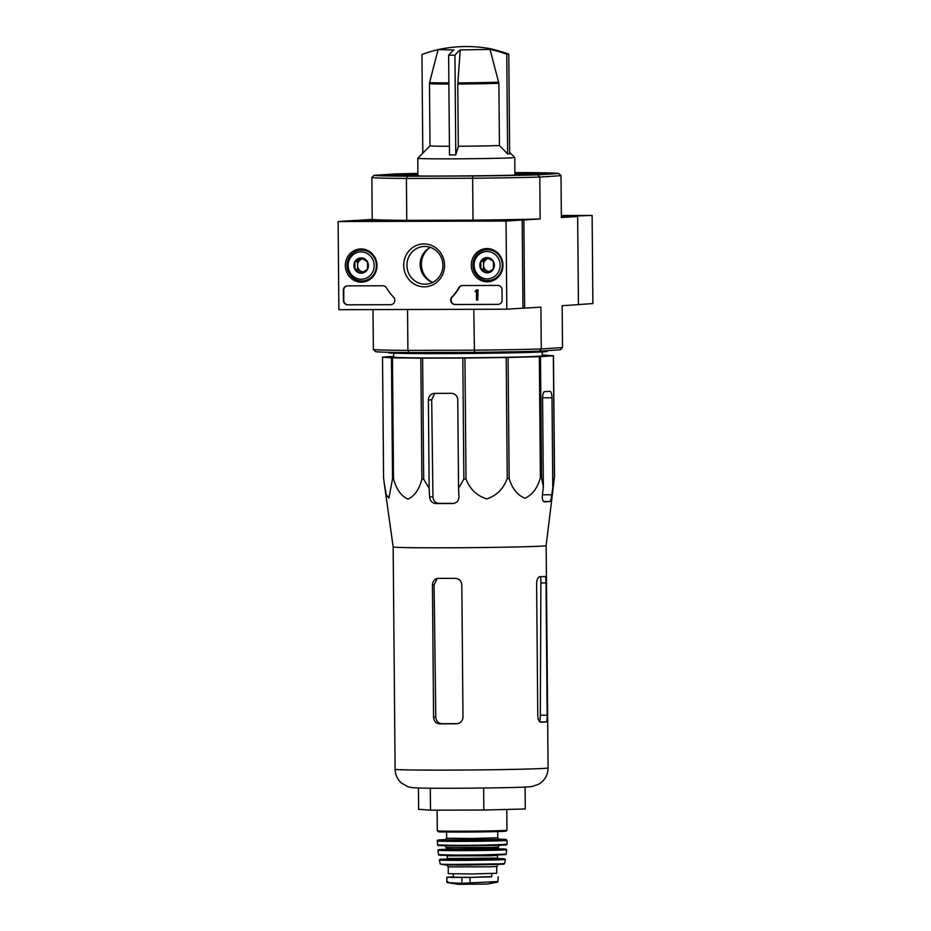 <?xml version="1.0" encoding="UTF-8"?>
<svg xmlns="http://www.w3.org/2000/svg" width="931" height="931" viewBox="0 0 931 931"><rect width="100%" height="100%" fill="white"/><g stroke="black" fill="none" stroke-linecap="round" stroke-linejoin="round"><path stroke-width="1.4" d="M490.043 49.401L460.228 49.937L457.784 84.011L458.32 146.237L455.794 154.907L454.933 55.22A124.545 118.574 -93.7 0 0 448.626 55.232A132.225 40.347 -90.2 0 1 453.932 49.96L438.198 49.599A132.26 132.26 0 0 1 492.441 49.134L492.057 49.262A132.225 125.894 86.3 0 1 508.78 54.149A124.545 38.008 89.8 0 0 506.755 54.277A132.225 125.894 -93.7 0 0 490.043 49.401L498.888 83.266L499.435 145.504A36.146 0.652 179.5 0 1 458.32 146.237M455.794 154.907L449.498 154.93L448.626 55.232M460.228 49.937A132.225 40.347 89.8 0 0 454.933 55.22M448.87 82.882A36.006 0.652 179.5 0 1 429.61 82.475L438.094 49.646A132.225 125.894 -93.7 0 0 421.952 54.533L422.814 153.161M508.78 54.149L509.641 153.836L507.628 153.976L506.755 54.277M507.628 153.976L499.435 145.504M542.249 355.048L543.553 355.06A85.536 1.548 179.5 0 1 544.519 355.095L553.468 355.758L554.527 476.742L546.148 545.613A76.493 1.385 179.5 0 1 544.577 545.903A76.493 1.385 179.5 0 1 462.009 547.719A76.493 1.385 179.5 0 1 393.161 546.951A76.493 1.385 179.5 0 1 393.161 546.939L384.34 483.992L386.237 494.524L388.925 498.143L392.533 478.79A85.536 1.548 179.5 0 0 393.51 478.813C396.292 489.112 401.063 495.886 407.836 499.121C414.551 496.153 419.229 489.485 421.883 479.139A85.536 1.548 179.5 0 0 423.675 479.139L429.156 488.426L429.587 496.968C430.11 500.971 432.217 503.171 435.906 503.566A82.312 1.49 -0.5 0 0 452.699 503.52L453.083 503.496M553.468 355.758A85.536 1.548 179.5 0 1 553.363 355.793L540.492 356.643L541.551 477.615L543.355 486.808L542.342 495.373C542.121 499.388 542.843 501.541 544.519 501.856A82.312 1.49 -0.5 0 0 549.895 501.506C550.663 501.041 551.292 498.783 551.757 494.768L554.422 476.777A85.536 1.548 179.5 0 0 554.527 476.742M541.551 477.615A85.536 1.548 179.5 0 1 540.399 477.661C537.466 488.123 532.299 494.966 524.909 498.213C517.461 495.234 512.201 488.647 509.141 478.453A85.536 1.548 179.5 0 1 507.255 478.487C503.357 488.915 496.526 495.723 486.75 498.9C476.928 495.851 470.004 489.229 466 479.011A85.536 1.548 179.5 0 1 463.871 479.023L458.552 488.344L457.773 399.934A6.61 6.296 -93.7 0 0 451.419 393.336L434.626 393.394A6.61 6.296 -93.7 0 0 428.388 400.016L429.156 488.426M453.444 503.462L452.699 503.52C456.656 503.101 458.75 500.89 458.971 496.886L458.552 488.344M540.492 356.643A85.536 1.548 179.5 0 1 539.34 356.678L508.082 357.469A85.536 1.548 179.5 0 1 506.196 357.504L464.941 358.028A85.536 1.548 179.5 0 1 462.812 358.039L422.616 358.156A85.536 1.548 179.5 0 1 420.824 358.156L392.451 357.841A85.536 1.548 179.5 0 1 391.474 357.807L382.525 357.143L383.584 478.115L384.34 483.992M552.77 486.191L552.002 397.781A6.61 2.013 89.8 0 0 549.965 391.311A6.61 2.013 89.8 0 0 549.93 391.311L544.554 391.66A6.61 2.013 89.8 0 0 542.587 398.398L543.355 486.808M382.525 357.143A85.536 1.548 179.5 0 1 382.629 357.097L393.743 356.375M542.261 351.895L542.238 355.805A74.247 1.35 179.5 0 1 468.014 357.795A74.247 1.35 179.5 0 1 393.755 357.097L393.673 353.198M422.616 358.156L423.675 479.139M420.824 358.156L421.883 479.139M462.812 358.039L463.871 479.023M464.941 358.028L466 479.011M392.451 357.841L393.51 478.813M391.474 357.807L392.533 478.79M553.363 355.793L554.422 476.777M539.34 356.678L540.399 477.661M508.082 357.469L509.141 478.453M506.196 357.504L507.255 478.487M454.212 503.322A72.304 1.315 -0.5 0 1 438.978 503.368C435.347 502.984 433.334 500.785 432.938 496.747L431.693 399.806L434.242 394.313M417.903 173.643A81.567 1.478 -0.5 0 0 384.852 175.121A81.567 1.478 -0.5 0 0 453.828 175.971A81.567 1.478 -0.5 0 0 544.076 174.178A81.567 1.478 -0.5 0 0 547.963 173.69A81.567 1.478 -0.5 0 0 514.89 172.794M514.89 172.631L525.363 172.596A92.588 1.676 179.5 0 1 558.763 173.48L537.792 174.853A92.588 1.676 179.5 0 1 472.913 176.017L407.464 176.215A92.588 1.676 179.5 0 1 374.053 175.331L371.853 177.542L372.214 219.425L355.933 220.484L406.777 220.333L406.405 178.461A94.787 1.722 179.5 0 1 371.853 177.542M374.053 175.331L395.023 173.957A92.588 1.676 179.5 0 1 417.903 173.399M432.496 282.337A19.842 18.888 86.3 0 1 421.394 264.369A19.842 18.888 86.3 0 1 430.215 247.471M558.763 173.48L561.009 175.668L539.782 177.053A94.787 1.722 179.5 0 1 472.657 178.263L473.018 220.147L523.862 219.995L524.63 308.149L540.923 307.09L541.283 348.962L539.34 351.162L560.299 349.8L562.51 347.577L541.283 348.962A94.787 1.722 -0.5 0 1 474.158 350.172L407.906 350.37L407.545 309.499M472.913 176.017L472.657 178.263L406.405 178.461L407.464 176.215M539.34 351.162A92.588 1.676 -0.5 0 1 474.449 352.337L473.798 309.313M338.116 221.543L506.045 221.054L506.813 309.208L338.884 309.697L338.116 221.543L354.245 220.496L522.186 219.995L522.954 308.161L524.63 308.149M561.009 175.668L561.37 217.54L577.662 216.481L578.43 304.635L562.149 305.705L562.51 347.577M537.792 174.853L539.782 177.053L540.155 218.936L523.862 219.995M577.662 216.481L561.37 216.527L592.116 215.433L561.358 215.526M474.449 352.337L409 352.523A92.588 1.676 -0.5 0 1 375.6 351.639L373.354 349.451L373.005 309.604M373.354 349.451A94.787 1.722 -0.5 0 0 407.906 350.37L409 352.523M372.214 219.425A94.787 1.722 -0.5 0 0 406.777 220.333M473.018 220.147A94.787 1.722 -0.5 0 0 540.155 218.936M417.914 174.516A81.567 1.478 -0.5 0 0 388.564 175.528M544.263 174.167A81.567 1.478 -0.5 0 0 514.901 173.678M511.317 175.249A48.936 0.884 -0.5 0 0 513.016 175.156A48.936 0.884 -0.5 0 0 515.355 174.853A48.936 0.884 -0.5 0 0 514.913 174.749M417.926 175.587A48.936 0.884 -0.5 0 0 417.484 175.715A48.936 0.884 -0.5 0 0 421.522 176.029M547.312 350.65L547.312 351.348A79.356 1.443 179.5 0 1 467.967 353.477A79.356 1.443 179.5 0 1 388.611 352.733L388.599 352.279M418.438 787.998L418.624 809.295L430.494 810.179L483.817 810.028L525.282 808.981L525.084 787.067M430.494 810.179L430.297 788.208M483.817 810.028L483.631 788.033M437.989 578.395L438.35 578.384A76.493 1.385 179.5 0 0 455.143 578.337C459.134 578.698 461.357 580.886 461.823 584.901L462.975 717.138C462.579 721.176 460.391 723.387 456.411 723.794L456.795 723.783M457.703 723.655A69.348 1.257 -0.5 0 1 441.806 723.701C438.187 723.317 436.174 721.118 435.789 717.079L434.079 584.889L436.767 579.291M438.35 578.384C434.707 578.756 432.74 580.967 432.426 584.994L433.59 717.231C433.962 721.257 435.964 723.457 439.618 723.841A76.493 1.385 -0.5 0 0 456.411 723.794L457.168 723.748M547.184 715.171L546.032 582.934C546.008 578.919 545.659 576.755 544.972 576.452A76.493 1.385 179.5 0 1 539.584 576.813C537.839 577.267 536.85 579.513 536.617 583.551L537.769 715.788C538.071 719.814 539.096 721.967 540.864 722.27A76.493 1.385 -0.5 0 0 546.241 721.921C546.928 721.455 547.242 719.209 547.184 715.171L540.317 715.194L539.98 720.699M539.992 576.475C540.632 576.766 540.934 578.931 540.888 582.957L540.317 715.194M449.429 146.26A36.146 0.652 179.5 0 1 430.006 145.853A36.146 0.652 179.5 0 1 430.017 145.841L417.775 158.282A48.493 0.884 179.5 0 1 417.775 158.282L417.926 175.831M509.629 152.405L514.75 157.432A48.493 0.884 179.5 0 1 514.762 157.455A48.493 0.884 179.5 0 1 466.268 158.759A48.493 0.884 179.5 0 1 417.775 158.293M578.43 304.53L592.884 303.587L592.116 215.433M345.343 265.603A16.618 15.827 86.3 0 1 360.949 248.938A16.618 15.827 86.3 0 1 376.962 264.52A16.618 15.827 86.3 0 1 363.102 282.058A16.618 15.827 86.3 0 1 345.343 265.603M471.295 265.23A16.618 15.827 86.3 0 1 486.901 248.577A16.618 15.827 86.3 0 1 502.915 264.16A16.618 15.827 86.3 0 1 489.066 281.697A16.618 15.827 86.3 0 1 471.295 265.23M403.717 265.428A21.448 20.412 86.3 0 1 434.195 246.773A21.448 20.412 86.3 0 1 434.521 283.908A21.448 20.412 86.3 0 1 403.717 265.428M497.794 285.433A4.411 4.201 86.3 0 1 502.03 289.832L502.123 299.968A4.411 4.201 86.3 0 1 497.957 304.39L454.945 304.518A4.411 4.201 86.3 0 1 451.954 296.954A44.083 41.976 86.3 0 0 458.797 287.714A4.411 4.201 86.3 0 1 462.393 285.538L497.794 285.433M382.885 285.77A4.411 4.201 86.3 0 1 386.528 287.923A44.083 41.976 86.3 0 0 393.522 297.117A4.411 4.201 86.3 0 1 390.671 304.705L347.659 304.833A4.411 4.201 86.3 0 1 343.423 300.434L343.33 290.297A4.411 4.201 86.3 0 1 347.484 285.875L382.885 285.77M522.954 308.161L506.813 309.208M522.186 219.995L506.045 221.054M360.506 250.136A16.316 15.536 86.3 0 1 363.649 249.159M365.767 281.488A16.316 15.536 86.3 0 1 362.52 280.929M486.459 249.776A16.316 15.536 86.3 0 1 489.601 248.798M491.719 281.115A16.316 15.536 86.3 0 1 488.472 280.568M406.94 265.37A18.888 17.98 86.3 0 1 423.698 246.482A18.888 17.98 86.3 0 1 442.865 264.148A18.888 17.98 86.3 0 1 426.154 284.164A18.888 17.98 86.3 0 1 406.94 265.37M432.682 282.407A18.888 17.98 86.3 0 1 420.172 264.509A18.888 17.98 86.3 0 1 430.401 247.378M498.411 304.367A4.411 4.201 86.3 0 1 498.364 304.367L455.352 304.484A4.411 4.201 86.3 0 1 452.361 296.919L451.954 296.954M462.346 285.538A4.411 4.201 86.3 0 0 459.204 287.691A44.083 41.976 86.3 0 1 452.361 296.919M476.416 289.902L478.08 289.878L476.428 290.344A0.663 0.628 86.3 0 1 475.799 291.007L475.171 291.671L476.439 291.624L476.509 300.038L477.766 300.038L477.684 289.902M475.171 291.007L475.974 290.984M478.08 289.878L477.766 300.038M391.125 304.67A4.411 4.201 86.3 0 1 391.078 304.681L348.054 304.798A4.411 4.201 86.3 0 1 343.818 300.41L343.737 290.263A4.411 4.201 86.3 0 1 347.438 285.875M480.792 261.39L487.053 257.55L493.383 261.355L493.453 268.989L487.192 272.83L480.862 269.024L480.792 261.39A7.634 7.273 86.3 0 1 493.383 261.355A7.634 7.273 86.3 0 1 487.192 272.83A7.634 7.273 86.3 0 1 480.792 261.39L483.48 261.215L483.55 268.85L488.752 271.98M474.1 265.23A13.662 13.011 86.3 0 1 493.523 253.337A13.662 13.011 86.3 0 1 493.733 277.007A13.662 13.011 86.3 0 1 474.1 265.23M472.96 265.195A15.431 14.687 86.3 0 1 486.657 249.752A15.431 14.687 86.3 0 1 502.321 264.195A15.431 14.687 86.3 0 1 488.659 280.557A15.431 14.687 86.3 0 1 472.96 265.195M486.657 249.752L491.359 249.45A15.431 14.687 86.3 0 1 492.022 249.427M494.024 280.184A15.431 14.687 86.3 0 1 493.372 280.243L488.659 280.557M489.403 271.608A6.61 6.296 86.3 0 1 486.61 259.295L483.48 261.215M488.368 258.224L486.61 259.295A6.61 6.296 86.3 0 1 488.833 258.481M483.55 268.85L480.862 269.024M354.839 261.762L361.1 257.922L367.431 261.716L367.501 269.362L361.228 273.19L354.897 269.396L354.839 261.762A7.634 7.273 86.3 0 1 367.431 261.716A7.634 7.273 86.3 0 1 361.228 273.19A7.634 7.273 86.3 0 1 354.839 261.762L357.527 261.588L357.597 269.222L362.799 272.341M348.147 265.591A13.662 13.011 86.3 0 1 367.57 253.709A13.662 13.011 86.3 0 1 367.78 277.368A13.662 13.011 86.3 0 1 348.147 265.591M347.007 265.568A15.431 14.687 86.3 0 1 360.704 250.125A15.431 14.687 86.3 0 1 376.368 264.567A15.431 14.687 86.3 0 1 362.706 280.918A15.431 14.687 86.3 0 1 347.007 265.568M360.704 250.125L365.406 249.822A15.431 14.687 86.3 0 1 366.069 249.787M368.071 280.557A15.431 14.687 86.3 0 1 367.419 280.615L362.706 280.918M363.451 271.98A6.61 6.296 86.3 0 1 360.658 259.668L357.527 261.588M362.415 258.597L360.658 259.668A6.61 6.296 86.3 0 1 362.881 258.841M357.597 269.222L354.897 269.396M491.766 876.595L470.05 877.433L451 877.409L446.845 877.223L453.316 876.886M497.247 881.564L461.904 883.31L447.543 882.576L447.916 881.704M447.543 882.576L446.892 882.285L446.845 877.223M496.7 866.447L496.758 873.278L472.517 873.93L448.265 873.709L448.207 866.877L489.601 866.819L496.7 866.447L498.364 864.317M491.731 873.592L491.766 876.851L472.541 877.363L453.316 877.188L453.292 873.93M498.737 82.126A36.006 0.652 179.5 0 1 457.819 82.871M498.888 83.266A36.146 0.652 179.5 0 1 457.784 84.011M552.002 397.781L542.587 397.816M551.757 494.768L542.412 494.792M431.693 399.806L428.388 400.016M432.938 496.747L429.587 496.968M548.08 767.924A76.493 1.385 179.5 0 1 471.61 769.972A76.493 1.385 179.5 0 1 395.105 769.25C395.256 774.732 397.351 779.317 401.389 783.006L407.987 786.765L411.874 787.603C418.659 788.382 443.924 788.348 472.587 788.15C506.092 787.719 526.597 787.428 532.427 786.439L538.851 784.123C544.81 780.411 547.882 775.011 548.08 767.924L546.148 545.613M549.895 501.506L543.646 501.53M438.978 503.368L435.906 503.566M435.789 717.079L433.59 717.231M434.079 584.889L432.426 584.994M441.806 723.701L439.618 723.841M546.241 721.921L539.91 721.932M546.032 582.934L540.888 582.957M448.882 84.023A36.146 0.652 179.5 0 1 429.47 83.615L429.61 82.475M470.097 883.286L470.05 877.433M461.904 883.31L461.857 877.468M506.778 809.446L506.964 830.208A34.831 0.628 179.5 0 1 472.145 831.15A34.831 0.628 179.5 0 1 437.302 830.824L437.128 810.168M496.456 830.755A33.947 0.617 179.5 0 1 499.458 831.523A33.947 0.617 179.5 0 1 456.69 832.081A33.947 0.617 179.5 0 1 439.816 831.488M497.713 831.581L497.771 837.784L472.203 838.47L446.636 838.237L446.577 832.023M499.016 839.436L445.414 839.913M437.395 840.961A34.831 0.628 179.5 0 0 472.226 841.298A34.831 0.628 179.5 0 0 507.046 840.356L506.01 839.413L498.446 839.157A33.947 0.617 179.5 0 1 478.592 840.321A33.947 0.617 179.5 0 1 439.898 839.867A33.947 0.617 179.5 0 1 445.984 839.611L439.839 839.867C437.838 839.925 437.023 840.286 437.395 840.961L437.535 844.941A34.726 0.628 179.5 0 0 472.261 845.267A34.726 0.628 179.5 0 0 506.976 844.336L468.235 845.72L437.535 844.941M504.742 844.58A34.284 0.617 179.5 0 1 472.529 845.685A34.284 0.617 179.5 0 1 439.618 845.162M499.947 844.906L498.294 847.035L490.672 847.443L446.275 847.489L446.286 848.816L453.909 849.084L498.306 848.362L498.911 849.177M446.694 849.549L459.076 849.165M485.528 848.932L445.74 849.631L446.286 848.816M437.954 850.247A34.354 0.628 179.5 0 0 472.308 850.573A34.354 0.628 179.5 0 0 506.662 849.654L498.457 848.851A33.923 0.617 179.5 0 1 478.709 850.015A33.923 0.617 179.5 0 1 440.002 849.561A33.923 0.617 179.5 0 1 446.135 849.305L437.954 850.247L438.489 854.67A33.853 0.617 179.5 0 0 472.354 854.995A33.853 0.617 179.5 0 0 506.196 854.088L469.015 855.391L438.489 854.67M504.276 854.297A33.423 0.605 179.5 0 1 472.354 855.368A33.423 0.605 179.5 0 1 440.41 854.856M498.085 854.6L497.48 855.426L490.125 855.81L447.229 855.857L447.252 858.51L497.503 858.068L498.12 858.882M447.252 858.51L446.647 859.336L459.158 858.882M485.61 858.65L446.705 859.313M439.374 859.976A33.016 0.594 179.5 0 0 472.401 860.291A33.016 0.594 179.5 0 0 505.405 859.406L497.678 858.58A32.585 0.594 179.5 0 1 478.418 859.697A32.585 0.594 179.5 0 1 441.364 859.255A32.585 0.594 179.5 0 1 447.089 859.022L439.374 859.976L440.247 864.049A32.189 0.582 179.5 0 0 472.436 864.352A32.189 0.582 179.5 0 0 504.614 863.491L503.834 864.212L468.514 865.05L445.961 864.992L440.247 864.049M497.852 863.898L442.597 864.55M490.672 882.448L497.806 882.111L487.192 884.066L458.017 884.322L447.252 882.518M393.161 546.951L395.105 769.25M429.47 83.615L430.006 145.853M514.762 157.455L514.913 174.981M497.806 882.111L498.236 876.816M506.964 830.208L505.94 831.174L471.412 832.023L439.432 831.848L437.302 830.824M446.286 839.843L445.332 839.925L446.636 838.237M497.771 837.784L499.097 839.459M507.046 840.356L506.976 844.336M444.576 845.395L446.275 847.489M498.294 847.035L498.306 848.362M446.74 849.549L445.693 849.642M506.662 849.654L506.196 854.088M446.612 855.042L447.229 855.857M497.48 855.426L497.503 858.068M505.405 859.406L504.614 863.491M446.496 864.759L448.207 866.877M487.192 884.066L458.017 884.322"/></g></svg>
